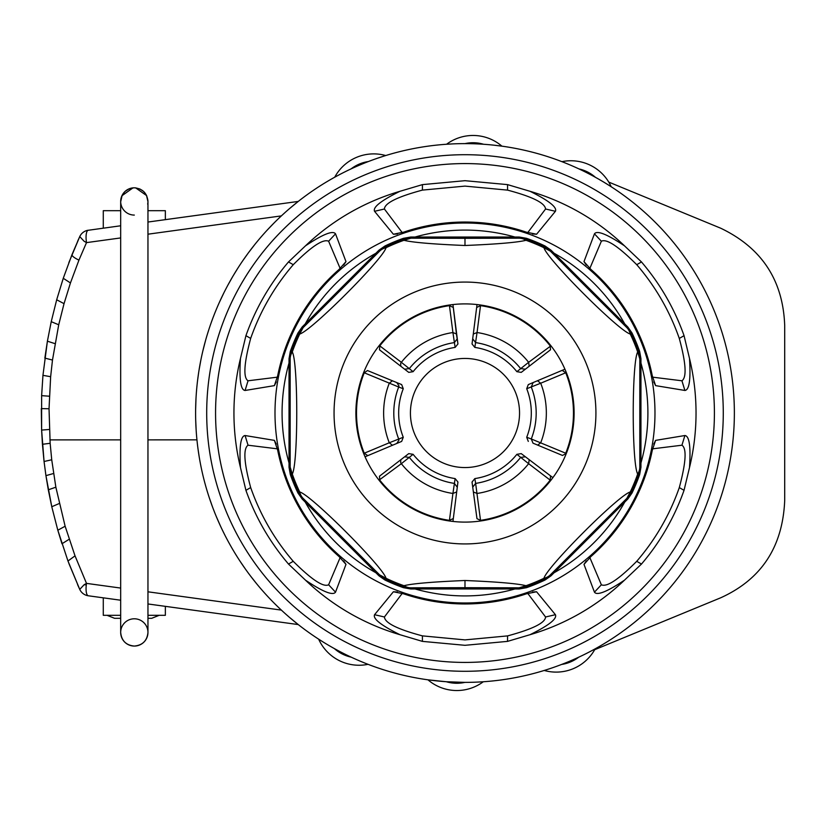 <?xml version="1.0" encoding="UTF-8"?>
<svg xmlns="http://www.w3.org/2000/svg" width="826" height="826" viewBox="0 0 826 826"><rect width="100%" height="100%" fill="white"/><g stroke="black" fill="none" stroke-linecap="round" stroke-linejoin="round"><path stroke-width="1.24" d="M449.375 305.011L452.916 332.537A81.361 81.361 0 0 0 401.343 362.315L379.784 345.867L379.475 349.79L408.736 372.371L413.103 371.679L401.343 362.315L400.651 363.481L400.816 366.083M379.475 349.79L408.736 372.371M455.136 347.405L457.934 343.967L456.437 333.962L452.916 332.537L455.136 347.405A66.328 66.328 0 0 0 413.103 371.679M456.437 333.962L452.947 304.557L457.934 343.967M528.299 384.596L564.922 369.201L528.299 384.596L526.709 388.736L540.7 383.223L565.727 372.774L562.485 370.544M565.686 370.998L566.316 372.526L565.727 372.774A108.474 108.474 0 0 1 565.727 453.226L531.273 438.978L533.007 443.17L562.485 455.456L566.316 453.464M367.487 370.544L401.673 384.596L367.487 370.544L364.256 372.774A108.474 108.474 0 0 0 364.256 453.226L363.977 454.248M363.987 371.731L364.287 370.998M464.986 522.104A109.104 109.104 0 0 0 574.101 413A109.104 109.104 0 0 0 464.986 303.896A109.104 109.104 0 0 0 355.882 413A109.104 109.104 0 0 0 464.986 522.104M450.232 304.897L451.017 304.784M378.267 346.786L378.711 346.208M378.762 346.146L379.784 345.867A108.474 108.474 0 0 1 449.458 305.651L453.009 307.334M472.038 343.967L477.025 304.557L472.038 343.967L474.836 347.405L477.056 332.537L480.515 305.651L476.974 307.334M550.508 349.79L521.247 372.371L550.508 349.79L550.188 345.867A108.474 108.474 0 0 0 480.515 305.651L480.34 304.98M473.535 333.962L477.056 332.537A81.361 81.361 0 0 1 528.63 362.315L550.952 345.805M551.231 346.166L551.716 346.796M478.966 304.794L479.772 304.897M529.167 366.083L528.63 362.315L516.87 371.679A66.328 66.328 0 0 0 474.836 347.405M516.87 371.679L521.247 372.371M401.673 441.404L365.051 456.799L401.673 441.404L403.264 437.264L389.273 442.777L364.256 453.226L367.487 455.456M364.287 455.002L363.987 454.269M562.485 455.456L533.007 443.17M565.986 454.269L565.686 455.002M521.247 453.629L552.883 477.645L521.247 453.629L516.87 454.321L528.63 463.685L550.188 480.133L550.508 476.21M476.974 518.666L472.038 482.033L476.974 518.666L480.515 520.349A108.474 108.474 0 0 0 550.188 480.133L550.694 480.515A109.104 109.104 0 0 1 480.598 520.989L475.631 483.396A71.191 71.191 0 0 0 520.628 457.418L525.13 456.819M479.741 521.103L478.956 521.216M551.716 479.214L551.272 479.792M551.21 479.854L550.694 480.515M457.934 482.033L452.947 521.443L457.934 482.033L455.136 478.595L452.916 493.463L449.458 520.349L453.009 518.666M379.475 476.21L408.736 453.629L379.475 476.21L379.784 480.133A108.474 108.474 0 0 0 449.458 520.349L449.375 520.989M456.437 492.038L452.916 493.463A81.361 81.361 0 0 1 401.343 463.685L379.02 480.195M378.742 479.834L378.256 479.204M451.027 521.216L450.232 521.103M400.816 459.917L400.651 462.519L401.343 463.685L413.103 454.321A66.328 66.328 0 0 0 455.136 478.595M413.103 454.321L408.736 453.629M472.864 486.989L475.631 483.396L474.836 478.595A66.328 66.328 0 0 0 516.87 454.321M474.836 478.595L472.038 482.033M363.657 372.536L398.7 387.022A71.191 71.191 0 0 0 398.7 438.978A3.273 3.211 69.5 0 1 398.927 440.155L396.965 443.17M396.965 382.83L398.927 385.845A3.273 3.211 110.5 0 1 398.7 387.022L403.264 388.736A66.328 66.328 0 0 0 403.264 437.264M403.264 388.736L401.673 384.596M410.429 413A54.557 54.557 0 0 0 464.986 467.557A54.557 54.557 0 0 0 519.544 413A54.557 54.557 0 0 0 464.986 358.443A54.557 54.557 0 0 0 410.429 413M533.007 382.83L531.273 387.022A71.191 71.191 0 0 1 531.273 438.978L526.709 437.264A66.328 66.328 0 0 0 526.72 388.736M526.709 437.264L528.299 441.404M464.986 245.498C497.169 244.155 517.52 242.421 526.028 240.294A183.176 183.176 0 0 1 543.952 247.717C546.915 259.116 618.86 331.05 630.269 334.034A183.176 183.176 0 0 1 637.693 351.959C631.735 362.191 631.735 463.82 637.693 474.041A183.176 183.176 0 0 1 630.269 491.966C618.829 494.96 546.905 566.904 543.952 578.283A183.176 183.176 0 0 1 526.028 585.706C517.437 583.569 497.097 581.834 464.986 580.502C432.803 581.845 412.453 583.579 403.955 585.706A183.176 183.176 0 0 1 386.031 578.283C383.058 566.884 311.123 494.95 299.704 491.966A183.176 183.176 0 0 1 292.28 474.041C298.238 463.809 298.238 362.18 292.28 351.959A183.176 183.176 0 0 1 299.704 334.034C311.144 331.04 383.068 259.096 386.031 247.717A183.176 183.176 0 0 1 403.955 240.294C412.535 242.431 432.876 244.166 464.986 245.498L464.986 238.311L410.914 238.177L403.955 240.294L403.646 239.426A21.817 21.817 -9.8 0 1 410.914 238.177L410.718 237.041L403.47 238.311A185.2 185.2 0 0 0 384.968 245.983L378.938 250.206L302.192 326.951L297.969 332.981A185.2 185.2 0 0 0 290.298 351.484L289.028 358.732L289.028 467.268L290.298 474.516A185.2 185.2 0 0 0 297.969 493.029L302.192 499.049L378.938 575.794L384.968 580.017A185.2 185.2 0 0 0 403.47 587.689L410.718 588.959L519.255 588.959L526.503 587.689A185.2 185.2 0 0 0 545.015 580.017L551.035 575.794L627.781 499.049L632.014 493.019A185.2 185.2 0 0 0 639.675 474.516L640.945 467.268L640.945 358.732L639.675 351.484A185.2 185.2 0 0 0 632.004 332.971L627.781 326.951L551.035 250.206L545.005 245.983A185.2 185.2 0 0 0 526.503 238.311L519.255 237.041L410.718 237.041M627.781 326.951L626.841 327.623A21.817 16.396 134.4 0 1 630.269 334.034L631.105 333.642A184.095 184.095 0 0 1 638.56 351.659L638.56 351.659A21.817 21.817 80.2 0 1 639.809 358.928L637.693 351.959L639.675 351.484M632.004 332.981L631.105 333.642A21.817 21.817 54.6 0 0 626.841 327.623L550.374 251.145L543.952 247.717L544.344 246.891A21.817 21.817 35.2 0 1 550.374 251.145L551.035 250.206M519.255 237.041L519.058 238.177A21.817 21.817 -170.3 0 1 526.327 239.426L526.028 240.294A21.817 16.396 89.4 0 0 519.058 238.177L464.986 238.311M384.968 245.983L386.031 247.717A21.817 16.396 44.4 0 0 379.609 251.145A21.817 21.817 -35.4 0 1 385.628 246.881A184.095 184.095 0 0 1 403.646 239.426L403.47 238.311M378.938 250.206L379.609 251.145L303.132 327.623L299.704 334.034L298.878 333.642A21.817 21.817 -54.8 0 1 303.132 327.623L302.192 326.951M289.028 358.732L290.163 358.928A21.817 21.817 99.7 0 1 291.413 351.659L292.28 351.959A21.817 16.396 -0.6 0 0 290.163 358.928L290.163 467.072L292.28 474.041L291.413 474.341A21.817 21.817 -99.8 0 1 290.163 467.072L289.028 467.268M297.969 493.019L299.704 491.966A21.817 16.396 -45.6 0 0 303.132 498.388A21.817 21.817 -125.4 0 1 298.878 492.358A184.095 184.095 0 0 1 291.413 474.341L290.298 474.516M302.192 499.049L303.132 498.377L379.609 574.855L386.031 578.283L385.628 579.109A21.817 21.817 -144.8 0 1 379.609 574.855L378.938 575.794M410.718 588.959L410.914 587.823A21.817 21.817 9.7 0 1 403.646 586.574L403.955 585.706A21.817 16.396 -90.6 0 0 410.914 587.823L464.986 587.689L464.986 580.502M464.986 587.689L519.058 587.823L526.028 585.706L526.327 586.574A21.817 21.817 170.2 0 1 519.058 587.823L519.255 588.959M545.005 580.017L543.952 578.283A21.817 16.396 -135.6 0 0 550.374 574.855L550.374 574.855A21.817 21.817 144.6 0 1 544.355 579.109A184.095 184.095 0 0 1 526.327 586.574L526.503 587.689M551.035 575.794L550.374 574.855L626.841 498.377L630.269 491.966L631.105 492.358A21.817 21.817 125.2 0 1 626.841 498.377L627.781 499.049M640.945 467.268L639.809 467.072A21.817 21.817 -80.3 0 1 638.56 474.341L637.693 474.041A21.817 16.396 179.4 0 0 639.809 467.072L639.809 358.928L640.945 358.732M514.835 588.99A182.907 182.907 0 0 1 415.137 588.99M375.789 572.686A182.907 182.907 0 0 1 305.3 502.198M288.997 462.849A182.907 182.907 0 0 1 288.997 363.151M305.3 323.802A182.907 182.907 0 0 1 375.789 253.314M415.137 237.01A182.907 182.907 0 0 1 514.835 237.01M554.184 253.314A182.907 182.907 0 0 1 624.673 323.802M640.976 363.151A182.907 182.907 0 0 1 640.976 462.849M624.673 502.198A182.907 182.907 0 0 1 554.184 572.686M343.657 265.084L345.98 261.615L339.063 269.441A190.961 190.961 0 0 0 277.701 375.696L274.387 385.628L245.085 390.471C240.634 390.037 239.086 379.371 240.469 358.453L245.931 335.676C255.606 308.428 269.792 283.855 288.48 261.956L305.486 245.828A231.053 231.053 0 0 1 399.97 191.291M345.98 261.615L335.521 233.83C332.95 230.217 322.945 234.212 305.486 245.828M532.419 233.964L536.58 234.243L526.358 232.168C506.462 225.446 486.018 222.06 465.038 222.039A190.961 190.961 0 0 0 403.646 232.158L393.393 234.243L374.55 211.301C372.691 207.223 381.168 200.553 399.96 191.291L422.447 184.621L464.986 180.688L507.567 184.621L530.013 191.291A231.053 231.053 0 0 1 624.487 245.828L641.482 261.956C660.232 283.958 674.429 308.521 684.052 335.666L689.503 358.453A231.053 231.053 0 0 1 689.503 467.547L684.042 490.324C674.367 517.572 660.18 542.145 641.492 564.044L624.487 580.172A231.053 231.053 0 0 1 530.013 634.709L507.536 641.379L464.986 645.312L422.406 641.379L399.97 634.709C381.178 625.406 372.712 618.736 374.56 614.709L384.41 616.991C384.906 622.98 397.574 629.278 422.416 635.875L464.986 639.892L507.577 635.896L507.536 641.379M536.58 234.243L555.423 211.291C557.261 207.264 548.794 200.594 530.013 191.291M653.758 381.88L655.596 385.628L652.272 375.727A190.961 190.961 0 0 0 590.941 269.462L583.992 261.615L594.452 233.83C597.053 230.175 607.058 234.181 624.487 245.828M655.596 385.628L684.888 390.461C689.297 390.048 690.846 379.371 689.503 358.453M586.315 560.916L583.992 564.385L590.91 556.559A190.961 190.961 0 0 0 652.272 450.304L655.596 440.372L684.888 435.529C689.349 435.963 690.887 446.629 689.503 467.547M583.992 564.385L594.452 592.17C597.022 595.783 607.038 591.788 624.487 580.172M397.554 592.035L393.393 591.757L403.604 593.822C423.48 600.554 443.923 603.93 464.935 603.961A190.961 190.961 0 0 0 526.317 593.842L536.58 591.757L555.423 614.699C557.282 618.777 548.815 625.447 530.013 634.709M393.393 591.757L374.56 614.709M276.225 444.12L274.387 440.372L277.701 450.273A190.961 190.961 0 0 0 339.042 556.538L345.98 564.385L335.521 592.17C332.93 595.825 322.914 591.819 305.496 580.172L288.491 564.044C269.741 542.042 255.554 517.479 245.921 490.334L240.469 467.547A231.053 231.053 0 0 1 240.469 358.453M274.387 440.372L245.095 435.539C240.676 435.952 239.137 446.629 240.469 467.547M464.986 163.579A249.421 249.421 0 0 1 714.407 413A249.421 249.421 0 0 1 464.986 662.421A249.421 249.421 0 0 1 215.565 413A249.421 249.421 0 0 1 464.986 163.579M464.986 154.71A258.29 258.29 0 0 1 723.277 413A258.29 258.29 0 0 1 464.986 671.29A258.29 258.29 0 0 1 206.696 413A258.29 258.29 0 0 1 464.986 154.71M466.597 143.631L464.986 143.621A269.379 269.379 0 0 1 734.366 413.01A269.379 269.379 0 0 1 464.955 682.379A269.379 269.379 0 0 1 195.607 412.99A269.379 269.379 0 0 1 464.986 143.621L463.262 143.631M198.085 449.427L199.128 456.386M199.345 457.707L199.582 459.091M203.547 477.924L203.692 478.481M205.643 485.853L206.293 488.125M209.257 497.665L212.571 507.071M213.459 509.435L214.997 513.338M216.226 516.364L220.274 525.615M222.163 529.621L224.755 534.866M229.628 544.035L229.989 544.675M240.067 561.246L245.374 569M250.774 576.321L256.349 583.393M267.727 596.444L268.409 597.177M274.821 603.785L278.001 606.914M283.091 611.694L284.794 613.233M286.498 614.761L288.129 616.186M289.637 617.487L298.248 624.57L147.957 603.961L298.248 624.57L147.957 603.961L165.355 606.346L165.355 615.308L147.957 615.308M493.917 145.18L501.919 146.171A44.274 44.274 0 0 0 446.587 144.251L452.111 143.93M460.113 143.662L461.61 143.641M147.957 222.039L298.248 201.43L289.616 208.524M288.109 209.835L286.477 211.26M284.774 212.788L283.091 214.316M274.129 222.896L267.242 230.072M260.696 237.413L258.992 239.426M254.48 244.919L248.564 252.601M247.79 253.665L242.896 260.551M237.506 268.718L233.448 275.326M232.509 276.916L227.883 285.146M226.407 287.933L225.364 289.926M223.557 293.519L219.437 302.223M215.503 311.392L215.173 312.228M212.179 319.992L211.828 320.953M208.472 330.761L207.605 333.498M205.509 340.642L202.959 350.513M200.801 360.384L199.014 370.285M198.591 373.022L197.61 380.208M196.578 390.182L196.381 392.618M195.958 399.35L195.628 409.541M195.7 420.104L196.144 430.005M354.147 658.518L355.603 659.169M357.008 659.788L358.35 660.377M359.64 660.924L365.288 663.247M363.502 662.535L359.547 660.883M358.257 660.325L357.586 660.036M355.521 659.127L354.767 658.797M368.035 664.321A44.274 44.274 0 0 1 318.65 639.159L320.55 640.387M318.65 639.159L323.544 642.256M329.078 645.581L330.348 646.314M349.574 656.402L351.081 657.124A37.005 37.005 0 0 1 334.385 648.606L339.548 651.394M341.252 652.272L342.532 652.932M343.895 653.624L345.268 654.316M346.672 655.008L348.097 655.699M342.067 173.305L342.8 172.923M344.05 172.293L345.371 171.643M346.734 170.961L348.149 170.28M349.625 169.578L350.317 169.237M348.087 170.311L347.478 170.6M345.278 171.684L344.762 171.942M378.071 158.034L383.357 156.29M382.469 156.568L381.891 156.764M369.893 160.967L371.359 160.42M372.794 159.893L374.178 159.387M375.531 158.912L376.832 158.458M366.981 162.082L365.567 162.639M364.152 163.207L362.738 163.785M361.303 164.374L359.868 164.983M358.412 165.603L356.956 166.232M355.49 166.883L354.034 167.533M352.578 168.194L351.133 168.855A37.005 37.005 0 0 1 368.365 161.545M120.679 588.071L86.503 583.383L75.032 555.857L65.13 526.234L55.858 487.195L51.728 459.783L50.149 443.294L49.033 408.767L50.644 376.697L52.482 360.053L58.718 324.783L64.036 303.658L70.447 282.946L78.935 260.138L86.503 242.617L120.679 237.929M147.957 234.192L281.356 215.896M281.377 610.104L147.957 591.808M68.878 262.575L79.75 236.587L71.986 254.635L63.261 278.29L56.684 299.776L51.233 321.675L47.402 341.19L42.952 375.345L41.63 395.654L41.62 430.088L44.057 461.497L45.936 475.642L51.77 506.73L57.82 530.23L67.969 561.009L79.75 589.413L84.046 584.798L86.503 583.383A11.079 3.49 97.8 0 0 86.307 584.798A11.079 3.49 97.8 0 0 88.32 595.783L120.679 600.213L88.32 595.783A11.089 11.089 0 0 1 79.75 589.413L68.878 563.425M165.355 606.346L200.419 611.157M116.58 599.655L120.679 600.213M120.679 615.308L103.281 615.308L103.281 597.828L120.679 600.223M87.329 595.598L88.01 595.732M86.503 242.617L84.046 241.202L79.75 236.587A11.089 11.089 0 0 1 88.32 230.217A11.089 3.5 82.2 0 0 86.307 241.202A11.089 3.5 82.2 0 0 86.503 242.617M120.679 225.777L87.329 230.402M83.663 231.982L82.724 232.684M80.762 234.832L80.143 235.813M79.792 236.484L77.572 241.409M464.966 682.379A269.379 269.379 0 0 0 464.976 682.379A269.379 269.379 0 0 1 464.955 682.379L464.997 682.379A269.379 269.379 0 0 1 464.955 682.379L446.288 681.729L427.971 679.829A44.274 44.274 0 0 0 483.303 681.749M466.69 682.369L468.363 682.359M469.963 682.328L471.501 682.297M483.086 681.77L481.011 681.904M478.533 682.039L477.211 682.1M500.793 146.016L499.338 145.82M486.72 144.498L485.254 144.385M485.244 144.385L486.813 144.509M491.233 144.901L492.616 145.046M482.136 144.168L480.629 144.075M479.121 143.992L477.604 143.92M476.065 143.848L474.527 143.786M469.54 143.662L468.197 143.641M567.958 164.075L569.114 164.56M570.332 165.076L571.613 165.623M572.955 166.202L574.349 166.821M575.805 167.471L577.312 168.153M569.031 164.529L567.896 164.054M604.353 182.474L609.103 185.416M608.091 184.776L606.924 184.053M596.816 178.086L598.189 178.86M599.511 179.624L600.801 180.367M602.04 181.09L603.238 181.803M594.09 176.578L592.769 175.855M591.447 175.153L590.105 174.441M588.752 173.739L586.006 172.335M584.601 171.632L583.187 170.941M581.762 170.249L580.317 169.557M553.203 667.522L554.525 667.057M555.888 666.582L557.282 666.076L555.898 666.572M558.696 665.549L560.152 665.002M570.095 661.027L571.551 660.408M572.996 659.778L574.442 659.138M575.877 658.498L577.302 657.847M580.317 656.443L581.834 655.71M583.29 655.008L584.663 654.337M585.975 653.686L587.214 653.056M587.121 653.098L586.315 653.511M584.571 654.378L583.693 654.812M581.772 655.741L580.657 656.278M429.128 679.994L434.6 680.665M439.04 681.13L440.186 681.243M441.642 681.367L443.149 681.502M444.698 681.615L446.288 681.729A37.005 37.005 0 0 0 464.904 682.379A37.005 37.005 0 0 1 446.288 681.729M561.917 161.669A44.274 44.274 0 0 1 611.219 186.769A44.274 44.274 0 0 0 561.917 161.669A44.274 44.274 0 0 1 611.219 186.769M581.886 663.877A44.274 44.274 0 0 1 544.22 670.464A44.274 44.274 0 0 0 595.154 648.844A44.274 44.274 0 0 1 581.886 663.877A44.274 44.274 0 0 0 595.154 648.844A44.274 44.274 0 0 1 544.22 670.464M198.498 452.318L198.261 450.707M198.354 451.326L198.426 451.853M608.752 182.092L720.644 228.183C761.706 247.81 783.058 280.262 784.7 325.516L784.7 500.484C782.718 546.946 761.365 579.387 720.644 597.817L594.668 649.711M146.656 195.628L135.671 187.874L134.318 187.801L132.965 187.874L121.918 195.762M121.608 196.505L121.009 198.477M120.679 210.692L103.281 210.692L103.281 228.172M165.355 219.654L165.355 210.692L147.957 210.692L147.957 202.05M135.691 645.994L134.318 646.066A13.639 13.639 180 0 1 120.679 632.427A13.639 13.639 180 0 1 134.318 618.788A13.639 13.639 180 0 1 147.957 632.427A13.639 13.639 180 0 1 134.318 646.066C142.599 645.251 147.152 640.708 147.957 632.427L147.957 201.441C147.152 193.16 142.599 188.607 134.318 187.801A13.639 13.639 -0 0 0 120.679 201.441A13.639 13.639 -0 0 0 134.318 215.08M134.318 187.801C126.037 188.607 121.494 193.16 120.679 201.441L120.679 632.427C121.494 640.708 126.037 645.251 134.318 646.066L132.945 645.994M131.52 645.767L129.527 645.189M122.217 638.705L121.68 637.538M120.885 634.791L120.782 634.079M147.854 634.1L147.751 634.791M146.966 637.538L146.419 638.715M145.108 640.769L144.251 641.771M142.444 643.382L140.688 644.486M139.109 645.189L136.858 645.818M86.307 584.798L84.046 584.798M385.721 155.546A44.274 44.274 0 0 0 334.716 177.218M507.567 184.621L507.567 190.125L464.986 186.108L422.406 190.104L422.447 184.621M507.567 190.125C532.398 196.722 545.067 203.02 545.563 209.009L527.742 232.622M374.55 211.301L384.41 209.009C384.679 203.155 397.337 196.856 422.406 190.104M384.41 209.009L402.231 232.622M288.48 261.956L293.271 264.681C311.402 246.478 323.183 238.662 328.614 241.223L340.157 268.46M293.271 264.681C274.459 286.55 260.252 311.123 250.67 338.412L245.931 335.676M245.085 390.471L248.037 380.786C243.102 377.627 243.98 363.502 250.67 338.412M248.037 380.786L277.391 377.162M245.921 490.334L250.681 487.557C243.98 462.756 243.102 448.642 248.037 445.214L277.402 448.838M250.681 487.557C260.211 514.784 274.397 539.368 293.23 561.308L288.491 564.044M335.521 592.17L328.614 584.777C323.41 587.472 311.619 579.645 293.23 561.308M328.614 584.777L340.157 557.54M422.406 641.379L422.416 635.875M555.423 614.699L545.563 616.991C545.294 622.845 532.636 629.144 507.577 635.896M545.563 616.991L527.742 593.378M402.231 593.378L384.41 616.991M641.492 564.044L636.712 561.319C618.581 579.522 606.79 587.338 601.359 584.777L589.826 557.54M636.712 561.319C655.524 539.45 669.721 514.877 679.302 487.588L684.042 490.324M684.888 435.529L681.935 445.214C686.871 448.373 685.993 462.498 679.302 487.588M681.935 445.214L652.581 448.838M684.052 335.666L679.292 338.443C685.993 363.244 686.871 377.358 681.935 380.786L652.581 377.162M679.292 338.443C669.762 311.216 655.586 286.632 636.743 264.692L641.482 261.956M594.452 233.83L601.359 241.223C606.563 238.528 618.364 246.355 636.743 264.692M601.359 241.223L589.826 268.46M147.957 618.313L151.674 618.313L147.957 618.313M107.05 615.308L114.577 618.313L120.679 618.313M404.854 369.181L409.345 368.582A71.191 71.191 0 0 1 454.341 342.604L457.108 339.011M472.864 339.011L475.631 342.604A71.191 71.191 0 0 1 520.628 368.582L525.13 369.181M457.108 486.989L454.341 483.396A71.191 71.191 0 0 1 409.345 457.418L404.854 456.819M473.535 492.038L477.056 493.463A81.361 81.361 0 0 0 528.63 463.685L529.167 459.917M392.267 380.879L389.273 383.223A81.361 81.361 0 0 0 389.273 442.777L392.267 445.121M537.705 445.121L540.7 442.777A81.361 81.361 0 0 0 540.7 383.223L537.705 380.879M464.986 282.069A130.931 130.931 0 0 1 595.918 413A130.931 130.931 0 0 1 464.986 543.931A130.931 130.931 0 0 1 334.055 413A130.931 130.931 0 0 1 464.986 282.069M526.503 238.311L526.327 239.426A184.095 184.095 0 0 1 544.355 246.891L545.005 245.983M290.298 351.484L291.413 351.659A184.095 184.095 0 0 1 298.878 333.642L297.969 332.981M403.47 587.689L403.646 586.574A184.095 184.095 0 0 1 385.628 579.119L384.968 580.017M639.675 474.516L638.56 474.341A184.095 184.095 0 0 1 631.105 492.358L632.014 493.019M464.986 223.01A189.99 189.99 0 0 0 274.996 413A189.99 189.99 0 0 0 464.986 602.99A189.99 189.99 0 0 0 654.977 413A189.99 189.99 0 0 0 464.986 223.01M399.96 634.709A231.053 231.053 0 0 1 305.486 580.172M196.949 439.855L147.957 439.866M120.679 439.876L49.901 439.886M67.969 561.009L75.032 555.857M65.13 526.234L57.82 530.23L61.96 543.756L69.167 539.264M57.82 530.23L51.77 506.73L59.245 503.53M51.77 506.73L48.3 489.808L55.858 487.195M48.3 489.808L45.936 475.642L53.556 473.505M49.343 429.468L41.62 430.088L42.436 444.285L44.057 461.497L51.728 459.783M42.436 444.285L50.149 443.294M41.62 430.088L41.3 408.602L49.033 408.767M41.63 395.654L49.353 396.212M42.952 375.345L50.644 376.697M54.981 343.637L47.402 341.19L44.852 358.102L52.482 360.053M47.402 341.19L51.233 321.675L58.718 324.783M51.233 321.675L56.684 299.776L64.036 303.658M63.261 278.29L70.447 282.946M71.986 254.635C71.862 255.977 74.175 257.805 78.935 260.138M483.613 144.271A37.005 37.005 0 0 0 464.986 143.621M595.381 177.28A37.005 37.005 0 0 0 578.902 168.896M561.659 664.434A37.005 37.005 0 0 0 578.696 657.207M555.423 211.291L545.563 209.009M393.393 234.243L397.554 233.964M335.521 233.83L328.614 241.223M274.387 385.628L276.225 381.88M245.095 435.539L248.037 445.214M345.98 564.385L343.657 560.916M536.58 591.757L532.429 592.035M594.452 592.17L601.359 584.777M655.596 440.372L653.758 444.12M684.888 390.461L681.935 380.786M583.992 261.615L586.315 265.084M79.75 589.413L77.572 584.591M120.751 200.047L120.679 201.565M120.689 201.761L122.155 195.256L124.963 191.518L128.866 188.937L132.965 187.874M120.689 201.193L120.679 201.802M120.679 204.951L120.679 207.584M147.957 201.709L146.47 195.246L143.662 191.508L139.955 189.02L135.671 187.874M147.926 202.339L147.678 204.208M147.957 201.554L147.885 200.006M147.957 625.045L147.957 627.646M147.957 629.742L147.957 631.529M120.679 625.045L120.679 631.539M120.679 632.592L120.792 634.131M159.191 615.308L151.674 618.313"/></g></svg>
